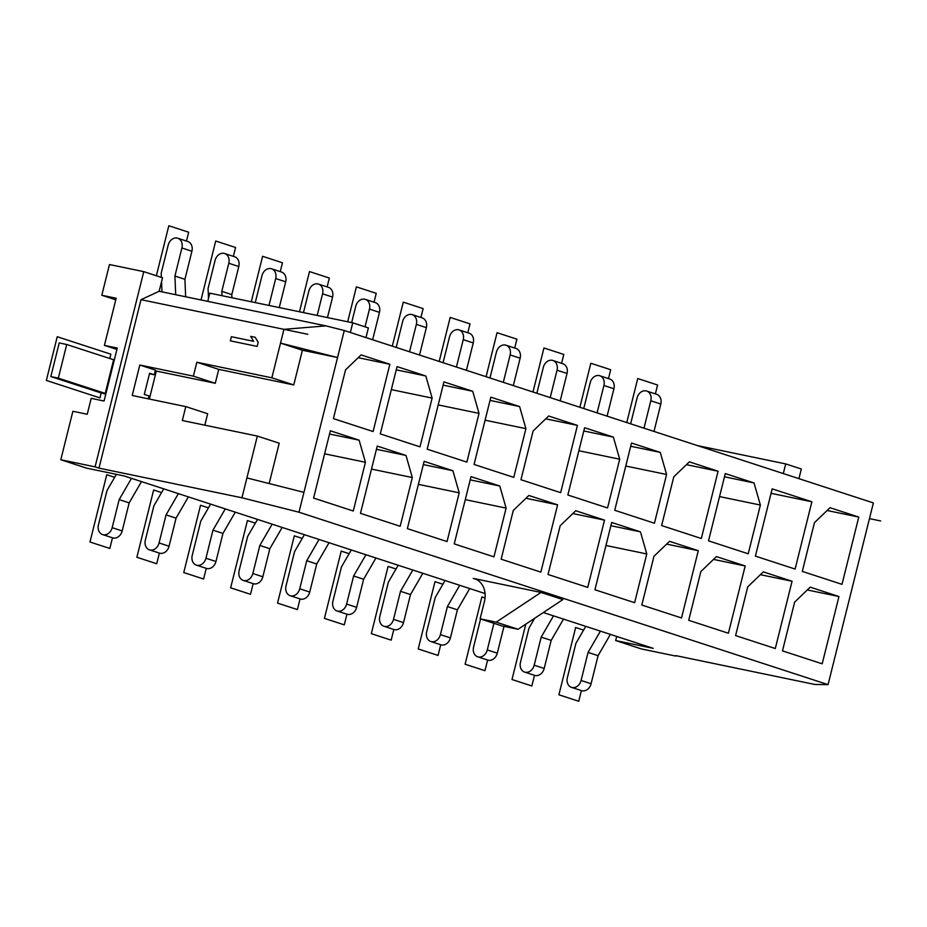 <?xml version="1.0" encoding="UTF-8"?>
<svg xmlns="http://www.w3.org/2000/svg" width="927" height="927" viewBox="0 0 927 927"><rect width="100%" height="100%" fill="white"/><g stroke="black" fill="none" stroke-linecap="round" stroke-linejoin="round"><path stroke-width="1.39" d="M675.864 655.632L814.798 684.462L828.066 684.624L873.373 502.921L344.288 330.51L325.956 325.875L159.154 291.275L162.515 277.764L143.766 271.646L109.467 264.531L101.808 295.261L116.165 298.239L104.415 345.389L116.918 349.456M149.351 399.05L156.327 371.055L155.284 370.707M185.794 406.605L182.329 420.51L257.335 436.072L241.947 497.787L98.992 468.135L140.997 299.676L283.952 329.34L271.866 377.81L196.848 362.237L193.384 376.153L139.803 365.029L132.213 395.493L185.794 406.605L207.671 413.743L204.821 425.18M139.803 365.029L155.435 370.128L154.276 374.763L149.595 373.233L144.311 394.415L148.992 395.945L148.285 398.83M154.276 374.763L149.456 373.755M193.384 376.153L215.273 383.28L156.327 371.055M271.866 377.81L293.755 384.937L218.737 369.375L215.273 383.28M293.755 384.937L302.399 350.244L337.555 357.532L303.94 492.353L246.906 477.926M269.166 483.558L279.224 443.21L257.335 436.072M196.848 362.237L218.737 369.375M344.288 330.51L337.555 357.532L280.522 343.106L302.399 350.244M241.947 497.787L298.981 512.214L303.94 492.353M283.952 329.34L325.956 325.875M616.698 636.443L615.667 640.557L653.176 648.332L543.338 612.538M485.064 593.558L124.091 475.933L86.593 468.147L60.8 459.746L95.087 466.86L143.766 271.646M98.992 468.135L95.087 466.86M828.066 684.624L298.981 512.214M675.748 656.073L641.461 648.958L615.667 640.557M480.116 618.819L501.994 625.945L518.066 629.282L562.886 599.584L541.009 592.446L473.28 578.402A20.498 16.385 108 0 1 474.682 578.772A20.498 16.385 108 0 1 484.404 601.6L480.116 618.819L496.188 622.156L541.009 592.446M518.066 629.282L496.188 622.156M104.415 345.389L117.277 348.054L104.067 401.032L91.205 398.355L87.242 414.253L72.885 411.275L60.8 459.746M653.987 431.437L660.812 404.033A8.749 6.987 -72 0 0 656.664 394.299L646.664 391.043A8.749 6.987 -72 0 0 637.092 397.926L630.638 423.824M585.737 626.362L575.91 643.326L567.359 677.637A8.749 6.987 -72 0 0 571.507 687.37L581.507 690.627A8.749 6.987 -72 0 0 591.078 683.732L598.077 655.667L610.395 634.392M798.935 478.668L801.334 469.004L785.714 463.917L783.303 473.57M365.98 337.579L368.378 327.926L352.747 322.828L350.348 332.492M785.714 463.917L697.475 445.609M352.747 322.828L209.803 293.164L207.752 301.356M643.975 428.17L650.812 400.777A8.749 6.987 -72 0 0 646.664 391.043M571.507 687.37A8.749 6.987 -72 0 0 581.078 680.476L588.077 652.399L600.395 631.136M115.771 299.815L101.808 295.261M175.701 294.705L174.902 276.061L181.901 247.984A8.749 6.987 -72 0 0 177.752 238.239A8.749 6.987 -72 0 0 168.193 245.134L161.194 273.21L161.368 277.382M161.553 281.646L161.982 291.854M116.385 474.334L106.999 490.534L98.447 524.833A8.749 6.987 -72 0 0 102.596 534.578A8.749 6.987 -72 0 0 112.167 527.683L119.166 499.607L131.483 478.332M185.655 296.767L184.913 279.317L191.912 251.24A8.749 6.987 -72 0 0 187.764 241.495L177.752 238.239M102.596 534.578L112.607 537.834A8.749 6.987 -72 0 0 122.167 530.939L129.177 502.863L141.495 481.6M174.902 276.061L184.913 279.317M119.166 499.607L129.177 502.863M588.077 652.399L598.077 655.667M365.435 462.272L359.108 440.163L330.348 430.788L313.581 498.066L353.28 511.009L365.435 462.272L324.612 453.801M333.396 418.61L373.094 431.542L389.861 364.265L361.101 354.902L345.539 369.873L333.396 418.61M419.977 446.826L432.133 398.089L425.817 375.98L397.057 366.617L380.279 433.894L419.977 446.826M406.003 455.447L377.243 446.072L360.476 513.349L400.174 526.281L412.318 477.556L406.003 455.447L376.432 449.305M452.897 470.719L424.137 461.356L407.359 528.633L447.057 541.565L459.213 492.828L452.897 470.719L423.326 464.589M427.173 449.166L466.872 462.109L479.027 413.372L472.7 391.264L443.94 381.889L427.173 449.166M519.595 406.547L490.835 397.173L474.068 464.45L513.767 477.382L525.91 428.645L519.595 406.547L490.024 400.406M499.78 486.003L471.02 476.629L454.253 543.906L493.952 556.849L506.107 508.112L499.78 486.003L470.221 479.873M520.951 479.722L560.65 492.666L577.428 425.389L548.668 416.014L533.106 430.997L520.951 479.722M557.614 504.844L528.853 495.481L513.291 510.453L501.136 559.19L540.847 572.121L557.614 504.844L525.945 498.274M584.613 427.729L567.845 495.006L607.544 507.95L619.699 459.213L613.373 437.104L584.613 427.729M587.73 587.405L604.508 520.128L575.748 510.754L560.186 525.736L548.031 574.473L587.73 587.405M782.481 650.87L822.191 663.802L838.958 596.524L810.198 587.15L794.636 602.133L782.481 650.87M841.994 584.346L858.773 517.069L830.013 507.695L814.451 522.666L802.295 571.403L841.994 584.346M755.401 556.13L795.111 569.062L811.878 501.785L772.179 488.853L755.401 556.13M763.315 571.878L747.741 586.849L735.598 635.586L775.296 648.529L792.064 581.252L763.315 571.878M716.42 556.594L700.858 571.577L688.703 620.302L728.402 633.245L745.181 565.968L716.42 556.594M748.216 553.79L760.372 505.053L754.045 482.944L725.285 473.57L708.518 540.847L748.216 553.79M689.34 461.855L673.778 476.837L661.623 525.563L701.322 538.506L718.101 471.229L689.34 461.855M669.526 541.322L653.964 556.293L641.808 605.03L681.519 617.961L698.286 550.684L669.526 541.322M654.439 523.222L666.583 474.485L660.267 452.388L631.507 443.013L614.74 510.29L654.439 523.222M611.693 522.469L594.925 589.746L634.624 602.689L646.779 553.952L640.453 531.843L611.693 522.469M359.108 440.163L329.548 434.033M389.861 364.265L358.193 357.695M432.133 398.089L391.321 389.618M425.817 375.98L396.246 369.85M412.318 477.556L371.507 469.085M459.213 492.828L418.401 484.357M472.7 391.264L443.141 385.134M479.027 413.372L438.204 404.902M525.91 428.645L485.099 420.186M506.107 508.112L465.284 499.641M577.428 425.389L545.76 418.819M613.373 437.104L583.813 430.974M619.699 459.213L578.877 450.742M604.508 520.128L572.84 513.558M838.958 596.524L807.29 589.954M858.773 517.069L827.104 510.499M811.878 501.785L771.067 493.315M792.064 581.252L760.395 574.682M745.181 565.968L713.512 559.398M760.372 505.053L719.549 496.582M754.045 482.944L724.485 476.802M718.101 471.229L686.432 464.659M698.286 550.684L666.617 544.114M666.583 474.485L625.771 466.026M660.267 452.388L630.696 446.246M640.453 531.843L610.893 525.713M646.779 553.952L605.957 545.482M221.982 295.701L221.796 291.333L228.795 263.256A8.749 6.987 -72 0 0 224.647 253.523A8.749 6.987 -72 0 0 215.076 260.417L208.077 288.494L208.505 298.378M163.72 488.842L153.894 505.818L145.342 540.117A8.749 6.987 -72 0 0 149.49 549.85A8.749 6.987 -72 0 0 159.062 542.955L166.06 514.879L178.378 493.616M231.935 297.764L231.796 294.601L238.795 266.524A8.749 6.987 -72 0 0 234.647 256.779L224.647 253.523M149.49 549.85L159.49 553.118A8.749 6.987 -72 0 0 169.062 546.223L176.06 518.147L188.378 496.872M221.796 291.333L231.796 294.601M166.06 514.879L176.06 518.147M114.299 359.977L66.721 344.496L59.224 342.944L50.834 376.582L97.717 391.854A12.306 0.649 -166 0 0 105.782 394.126M105.91 393.616L58.331 378.135L50.834 376.582M66.721 344.496L58.331 378.135M307.799 334.288L140.997 299.676L159.154 291.275M597.092 412.897L603.917 385.493A8.749 6.987 -72 0 0 599.769 375.759A8.749 6.987 -72 0 0 590.209 382.654L583.743 408.552M534.682 618.274L529.016 628.054L520.464 662.353A8.749 6.987 -72 0 0 524.612 672.087A8.749 6.987 -72 0 0 534.184 665.204L541.183 637.127L553.5 615.852M607.092 416.153L613.929 388.761A8.749 6.987 -72 0 0 609.781 379.016L599.769 375.759M524.612 672.087L534.612 675.354A8.749 6.987 -72 0 0 544.184 668.46L551.183 640.383L563.5 619.12M541.183 637.127L551.183 640.383M550.198 397.613L557.034 370.221A8.749 6.987 -72 0 0 552.886 360.476A8.749 6.987 -72 0 0 543.315 367.37L536.86 393.268M480.58 618.969L473.581 647.069A8.749 6.987 -72 0 0 477.729 656.814A8.749 6.987 -72 0 0 487.289 649.92L493.929 623.315M560.198 400.87L567.034 373.477A8.749 6.987 -72 0 0 562.886 363.743L552.886 360.476M477.729 656.814L487.729 660.07A8.749 6.987 -72 0 0 497.301 653.176L503.987 626.362M503.303 382.33L510.14 354.937A8.749 6.987 -72 0 0 505.991 345.203A8.749 6.987 -72 0 0 496.42 352.098L489.966 377.984M445.064 580.522L435.238 597.486L426.687 631.797A8.749 6.987 -72 0 0 430.835 641.53A8.749 6.987 -72 0 0 440.406 634.636L447.405 606.559L459.722 585.296M513.315 385.597L520.14 358.193A8.749 6.987 -72 0 0 515.991 348.459L505.991 345.203M430.835 641.53L440.835 644.786A8.749 6.987 -72 0 0 450.406 637.903L457.405 609.827L469.722 588.552M447.405 606.559L457.405 609.827M456.42 367.057L463.245 339.664A8.749 6.987 -72 0 0 459.097 329.919A8.749 6.987 -72 0 0 449.537 336.814L443.071 362.712M398.181 565.238L388.343 582.214L379.792 616.513A8.749 6.987 -72 0 0 383.94 626.258A8.749 6.987 -72 0 0 393.512 619.363L400.51 591.287L412.828 570.012M466.42 370.313L473.257 342.92A8.749 6.987 -72 0 0 469.108 333.175L459.097 329.919M383.94 626.258L393.952 629.514A8.749 6.987 -72 0 0 403.512 622.62L410.51 594.543L422.839 573.28M400.51 591.287L410.51 594.543M409.525 351.773L416.362 324.38A8.749 6.987 -72 0 0 412.214 314.635A8.749 6.987 -72 0 0 402.642 321.53L396.188 347.428M351.287 549.966L341.46 566.93L332.909 601.229A8.749 6.987 -72 0 0 337.057 610.974A8.749 6.987 -72 0 0 346.617 604.08L353.616 576.003L365.945 554.74M419.525 355.029L426.362 327.637A8.749 6.987 -72 0 0 422.214 317.903L412.214 314.635M337.057 610.974L347.057 614.23A8.749 6.987 -72 0 0 356.628 607.336L363.627 579.259L375.945 557.996M353.616 576.003L363.627 579.259M365.041 326.837L369.467 309.097A8.749 6.987 -72 0 0 365.319 299.363A8.749 6.987 -72 0 0 355.748 306.258L351.669 322.608M304.392 534.682L294.566 551.658L286.014 585.957A8.749 6.987 -72 0 0 290.163 595.69A8.749 6.987 -72 0 0 299.734 588.796L306.733 560.719L319.05 539.456M372.642 339.757L379.467 312.364A8.749 6.987 -72 0 0 375.319 302.619L365.319 299.363M290.163 595.69L300.163 598.958A8.749 6.987 -72 0 0 309.734 592.063L316.733 563.987L329.05 542.712M306.733 560.719L316.733 563.987M317.185 315.447L322.573 293.824A8.749 6.987 -72 0 0 318.425 284.079A8.749 6.987 -72 0 0 308.865 290.974L303.465 312.608M257.509 519.398L247.671 536.374L239.12 570.673A8.749 6.987 -72 0 0 243.268 580.418A8.749 6.987 -72 0 0 252.839 573.523L259.838 545.447L272.156 524.172M327.463 317.579L332.584 297.08A8.749 6.987 -72 0 0 328.436 287.335L318.425 284.079M243.268 580.418L253.28 583.674A8.749 6.987 -72 0 0 262.839 576.779L269.838 548.703L282.167 527.44M259.838 545.447L269.838 548.703M268.981 305.447L275.69 278.54A8.749 6.987 -72 0 0 271.541 268.795A8.749 6.987 -72 0 0 261.97 275.69L255.261 302.608M210.614 504.126L200.788 521.09L192.237 555.389A8.749 6.987 -72 0 0 196.385 565.134A8.749 6.987 -72 0 0 205.945 558.239L212.955 530.163L225.273 508.9M279.259 307.579L285.69 281.796A8.749 6.987 -72 0 0 281.541 272.063L271.541 268.795M196.385 565.134L206.385 568.39A8.749 6.987 -72 0 0 215.956 561.495L222.955 533.419L235.273 512.156M212.955 530.163L222.955 533.419M869.456 518.633L880.65 520.951M230.359 340.846L257.15 346.408L258.181 342.272L255.226 337.301L250.672 336.362L253.627 341.321L231.391 336.71L230.359 340.846M112.491 537.799L109.826 548.46L89.977 541.994L106.756 474.717L114.67 477.301M156.362 275.759L168.83 225.736L188.679 232.213L186.466 241.078M159.374 553.071L156.721 563.743L136.872 557.278L153.639 490.001L161.565 492.573M201.02 299.954L215.713 241.02L235.574 247.486L233.361 256.362M206.269 568.355L203.604 579.016L183.755 572.55L200.533 505.273L208.448 507.857M251.275 301.773L262.608 256.304L282.457 262.77L280.244 271.634M253.164 583.639L250.499 594.3L230.649 587.834L247.428 520.557L255.342 523.141M299.479 311.773L309.502 271.576L329.352 278.054L327.138 286.918M300.047 598.912L297.393 609.584L277.544 603.106L294.311 535.841L302.237 538.413M347.683 321.773L356.385 286.86L376.235 293.326L374.033 302.202M346.941 614.195L344.276 624.856L324.427 618.39L341.206 551.113L349.12 553.697M392.306 346.165L403.28 302.144L423.129 308.61L420.916 317.474M393.824 629.479L391.171 640.14L371.321 633.674L388.089 566.397L396.014 568.981M439.189 361.437L450.174 317.416L470.024 323.894L467.811 332.758M440.719 644.752L438.065 655.424L418.216 648.946L434.983 581.669L442.909 584.253M486.084 376.721L497.057 332.7L516.907 339.166L514.705 348.042M487.614 660.036L484.948 670.696L465.099 664.23L481.878 596.953L485.03 597.985M532.979 392.005L543.952 347.984L563.801 354.45L561.588 363.314M534.497 675.308L531.843 685.98L511.994 679.514L525.794 624.161M579.862 407.277L590.847 363.257L610.696 369.722L608.483 378.598M581.391 690.592L578.738 701.264L558.888 694.787L575.655 627.509L583.581 630.093M626.756 422.561L637.73 378.54L657.579 385.006L655.377 393.871M101.391 392.167L99.965 397.903L46.35 380.429L57.242 336.733L110.858 354.195L109.78 358.529M476.026 579.294L473.28 578.402M650.812 400.777L660.812 404.033M181.901 247.984L191.912 251.24M112.167 527.683L122.167 530.939M581.078 680.476L591.078 683.732M228.795 263.256L238.795 266.524M159.062 542.955L169.062 546.223M113.615 359.769L105.226 393.407M603.917 385.493L613.929 388.761M534.184 665.204L544.184 668.46M557.034 370.221L567.034 373.477M487.289 649.92L497.301 653.176M510.14 354.937L520.14 358.193M440.406 634.636L450.406 637.903M463.245 339.664L473.257 342.92M393.512 619.363L403.512 622.62M416.362 324.38L426.362 327.637M346.617 604.08L356.628 607.336M369.467 309.097L379.467 312.364M299.734 588.796L309.734 592.063M322.573 293.824L332.584 297.08M252.839 573.523L262.839 576.779M275.69 278.54L285.69 281.796M205.945 558.239L215.956 561.495"/></g></svg>
